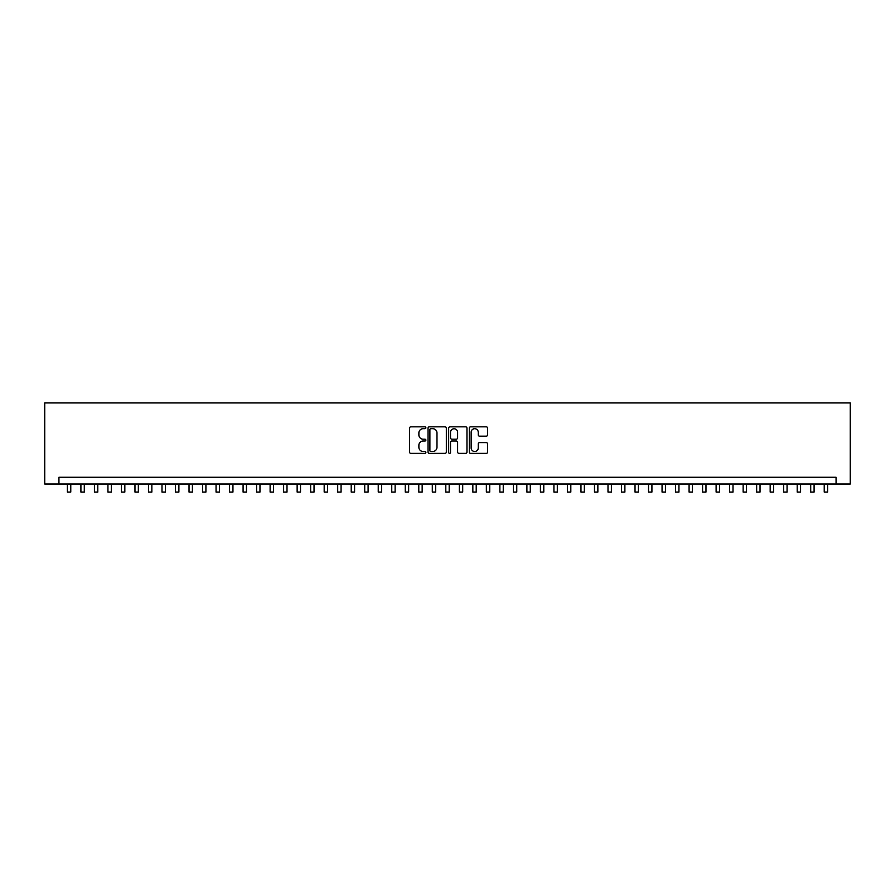 <?xml version="1.0" encoding="UTF-8"?>
<svg xmlns="http://www.w3.org/2000/svg" width="895" height="895" viewBox="0 0 895 895"><rect width="100%" height="100%" fill="white"/><g stroke="black" fill="none" stroke-linecap="round" stroke-linejoin="round"><path stroke-width="1.34" d="M425.875 427.765A0.929 0.929 0 0 0 424.946 426.837L410.85 426.837A1.331 1.331 0 0 0 409.53 428.157L409.53 452.042A1.331 1.331 0 0 0 410.85 453.362L424.946 453.362A0.929 0.929 0 0 0 425.875 452.434A0.929 0.929 0 0 0 424.946 451.505L423.122 451.505A4.24 4.24 0 0 1 418.882 447.265L418.882 445.274A4.24 4.24 0 0 1 423.122 441.034L424.946 441.034A0.929 0.929 0 0 0 425.875 440.105A0.929 0.929 0 0 0 424.946 439.176L423.122 439.176A4.24 4.24 0 0 1 418.882 434.925L418.882 432.934A4.24 4.24 0 0 1 423.122 428.694L424.946 428.694A0.929 0.929 0 0 0 425.875 427.765M486.265 436.189A1.331 1.331 0 0 0 487.596 434.858L487.596 428.157A1.331 1.331 0 0 0 486.265 426.837L470.613 426.837A1.331 1.331 0 0 0 469.293 428.157L469.293 452.042A1.331 1.331 0 0 0 470.613 453.362L486.265 453.362A1.331 1.331 0 0 0 487.596 452.042L487.596 443.942A1.331 1.331 0 0 0 486.265 442.622L479.575 442.622A1.331 1.331 0 0 0 478.243 443.942L478.243 447.959A3.546 3.546 0 0 1 474.697 451.505A3.546 3.546 0 0 1 471.15 447.959L471.15 432.24A3.546 3.546 0 0 1 474.697 428.694A3.546 3.546 0 0 1 478.243 432.24L478.243 434.858A1.331 1.331 0 0 0 479.575 436.189L486.265 436.189M836.064 484.027L850.25 484.027L850.25 402.929L44.75 402.929L44.75 484.027L836.064 484.027L836.064 477.27L58.936 477.27L58.936 484.027M446.336 428.157A1.331 1.331 0 0 0 445.016 426.837L429.354 426.837A1.331 1.331 0 0 0 428.034 428.157L428.034 452.042A1.331 1.331 0 0 0 429.354 453.362L445.016 453.362A1.331 1.331 0 0 0 446.336 452.042L446.336 428.157M449.984 426.837L465.646 426.837A1.331 1.331 0 0 1 466.966 428.157L466.966 452.042A1.331 1.331 0 0 1 465.646 453.362L458.945 453.362A1.331 1.331 0 0 1 457.613 452.042L457.613 442.354A1.331 1.331 0 0 0 456.293 441.034L451.841 441.034A1.331 1.331 0 0 0 450.521 442.354L450.521 452.434A0.929 0.929 0 0 1 449.592 453.362A0.929 0.929 0 0 1 448.663 452.434L448.663 428.157A1.331 1.331 0 0 1 449.984 426.837M430.819 428.694A0.929 0.929 0 0 0 429.891 429.622L429.891 450.577A0.929 0.929 0 0 0 430.819 451.505L432.744 451.505A4.24 4.24 0 0 0 436.984 447.265L436.984 432.934A4.24 4.24 0 0 0 432.744 428.694L430.819 428.694M457.613 432.307A3.546 3.546 0 0 0 454.067 428.761A3.546 3.546 0 0 0 450.521 432.307L450.521 437.845A1.331 1.331 0 0 0 451.841 439.176L456.293 439.176A1.331 1.331 0 0 0 457.613 437.845L457.613 432.307M67.382 484.027L67.382 492.071L70.772 492.071L70.772 484.027M80.908 484.027L80.908 492.071L84.287 492.071L84.287 484.027M94.422 484.027L94.422 492.071L97.801 492.071L97.801 484.027M107.937 484.027L107.937 492.071L111.316 492.071L111.316 484.027M121.451 484.027L121.451 492.071L124.83 492.071L124.83 484.027M134.966 484.027L134.966 492.071L138.345 492.071L138.345 484.027M148.48 484.027L148.48 492.071L151.859 492.071L151.859 484.027M161.995 484.027L161.995 492.071L165.374 492.071L165.374 484.027M175.509 484.027L175.509 492.071L178.888 492.071L178.888 484.027M189.024 484.027L189.024 492.071L192.403 492.071L192.403 484.027M202.538 484.027L202.538 492.071L205.917 492.071L205.917 484.027M216.053 484.027L216.053 492.071L219.432 492.071L219.432 484.027M229.567 484.027L229.567 492.071L232.946 492.071L232.946 484.027M243.082 484.027L243.082 492.071L246.461 492.071L246.461 484.027M256.596 484.027L256.596 492.071L259.975 492.071L259.975 484.027M270.111 484.027L270.111 492.071L273.49 492.071L273.49 484.027M283.625 484.027L283.625 492.071L287.004 492.071L287.004 484.027M297.14 484.027L297.14 492.071L300.519 492.071L300.519 484.027M310.654 484.027L310.654 492.071L314.033 492.071L314.033 484.027M324.18 484.027L324.18 492.071L327.559 492.071L327.559 484.027M337.695 484.027L337.695 492.071L341.073 492.071L341.073 484.027M351.209 484.027L351.209 492.071L354.588 492.071L354.588 484.027M364.724 484.027L364.724 492.071L368.102 492.071L368.102 484.027M378.238 484.027L378.238 492.071L381.617 492.071L381.617 484.027M391.753 484.027L391.753 492.071L395.131 492.071L395.131 484.027M405.267 484.027L405.267 492.071L408.646 492.071L408.646 484.027M418.782 484.027L418.782 492.071L422.16 492.071L422.16 484.027M432.296 484.027L432.296 492.071L435.675 492.071L435.675 484.027M445.811 484.027L445.811 492.071L449.189 492.071L449.189 484.027M459.325 484.027L459.325 492.071L462.704 492.071L462.704 484.027M472.84 484.027L472.84 492.071L476.218 492.071L476.218 484.027M486.354 484.027L486.354 492.071L489.733 492.071L489.733 484.027M499.869 484.027L499.869 492.071L503.247 492.071L503.247 484.027M513.383 484.027L513.383 492.071L516.762 492.071L516.762 484.027M526.898 484.027L526.898 492.071L530.276 492.071L530.276 484.027M540.412 484.027L540.412 492.071L543.791 492.071L543.791 484.027M553.927 484.027L553.927 492.071L557.305 492.071L557.305 484.027M567.441 484.027L567.441 492.071L570.82 492.071L570.82 484.027M580.967 484.027L580.967 492.071L584.346 492.071L584.346 484.027M594.481 484.027L594.481 492.071L597.86 492.071L597.86 484.027M607.996 484.027L607.996 492.071L611.375 492.071L611.375 484.027M621.51 484.027L621.51 492.071L624.889 492.071L624.889 484.027M635.025 484.027L635.025 492.071L638.403 492.071L638.403 484.027M648.539 484.027L648.539 492.071L651.918 492.071L651.918 484.027M662.054 484.027L662.054 492.071L665.432 492.071L665.432 484.027M675.568 484.027L675.568 492.071L678.947 492.071L678.947 484.027M689.083 484.027L689.083 492.071L692.462 492.071L692.462 484.027M702.597 484.027L702.597 492.071L705.976 492.071L705.976 484.027M716.112 484.027L716.112 492.071L719.49 492.071L719.49 484.027M729.626 484.027L729.626 492.071L733.005 492.071L733.005 484.027M743.141 484.027L743.141 492.071L746.519 492.071L746.519 484.027M756.655 484.027L756.655 492.071L760.034 492.071L760.034 484.027M770.17 484.027L770.17 492.071L773.548 492.071L773.548 484.027M783.684 484.027L783.684 492.071L787.063 492.071L787.063 484.027M797.199 484.027L797.199 492.071L800.577 492.071L800.577 484.027M810.713 484.027L810.713 492.071L814.092 492.071L814.092 484.027M824.228 484.027L824.228 492.071L827.618 492.071L827.618 484.027"/></g></svg>

